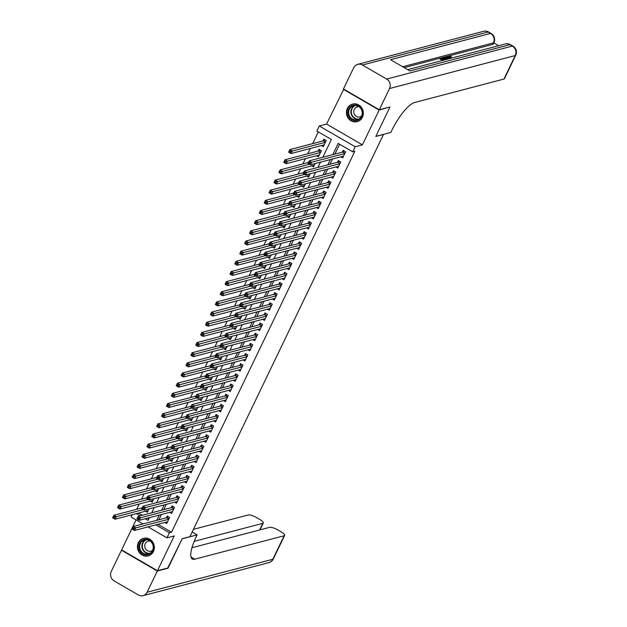 <?xml version="1.0" encoding="UTF-8"?>
<svg xmlns="http://www.w3.org/2000/svg" width="627" height="627" viewBox="0 0 627 627"><rect width="100%" height="100%" fill="white"/><g stroke="black" fill="none" stroke-linecap="round" stroke-linejoin="round"><path stroke-width="0.94" d="M347.327 108.495A9.099 8.417 -104.7 0 0 348.353 118.37A9.099 8.417 -104.7 0 0 357.194 121.677A9.099 8.417 -104.7 0 0 362.437 117.265A9.099 8.417 -104.7 0 0 361.411 107.382A9.099 8.417 -104.7 0 0 352.57 104.082A9.099 8.417 -104.7 0 0 347.327 108.495M138.34 542.731A9.099 8.417 -104.7 0 0 139.366 552.606A9.099 8.417 -104.7 0 0 148.207 555.914A9.099 8.417 -104.7 0 0 153.45 551.501A9.099 8.417 -104.7 0 0 152.424 541.626A9.099 8.417 -104.7 0 0 143.591 538.319A9.099 8.417 -104.7 0 0 138.34 542.731M322.827 157.275L331.393 139.484L316.854 131.051L319.3 125.972L355.148 146.773L352.703 151.852L338.172 143.418L332.757 154.673M343.776 89.152L326.573 124.06L319.3 125.972M136.059 519.924L121.622 549.918L157.463 570.719L174.204 535.928L166.939 537.841L148.066 526.884M143.011 523.953L131.098 517.04L132.211 514.72M318.32 131.897L312.677 143.614M310.334 148.489L307.794 153.772M305.443 158.647L302.904 163.929M300.56 168.804L298.013 174.087M295.67 178.961L293.13 184.244M290.779 189.119L288.24 194.401M285.888 199.276L283.349 204.559M281.006 209.434L278.459 214.716M276.115 219.591L273.576 224.874M271.225 229.748L268.685 235.031M266.334 239.906L263.795 245.188M261.451 250.063L258.904 255.346M256.561 260.221L254.021 265.503M251.67 270.378L249.131 275.661M246.787 280.535L244.24 285.818M241.897 290.693L239.349 295.975M237.006 300.85L234.467 306.133M232.115 311.008L229.576 316.29M227.233 321.165L224.685 326.448M222.342 331.322L219.803 336.605M217.451 341.48L214.912 346.762M212.561 351.637L210.021 356.92M207.678 361.795L205.131 367.077M202.787 371.952L200.248 377.235M197.897 382.109L195.358 387.392M193.006 392.267L190.467 397.549M188.124 402.424L185.576 407.707M183.233 412.582L180.694 417.864M178.342 422.739L175.803 428.022M173.46 432.896L170.912 438.179M168.569 443.054L166.022 448.336M163.678 453.211L161.139 458.494M158.788 463.377L156.248 468.659M153.905 473.534L151.358 478.816M149.014 483.691L146.467 488.974M144.124 493.849L141.584 499.131M139.233 504.006L136.694 509.289M389.532 107.084L379.163 110.07L343.314 89.277M389.853 107.264L375.792 136.467L383.497 134.452L189.91 536.688L182.206 538.711L168.154 567.913L157.463 570.719M340.837 156.805L342.687 157.879L345.618 151.781L343.196 150.378L342.342 152.157M335.954 166.962L337.796 168.036L340.727 161.938L338.306 160.536L337.451 162.315M331.064 177.12L332.906 178.193L335.837 172.096L333.415 170.693L332.561 172.472M326.173 187.277L328.015 188.351L330.954 182.253L328.532 180.85L327.67 182.629M321.283 197.442L323.132 198.508L326.064 192.411L323.642 191.008L322.787 192.787M316.4 207.6L318.242 208.666L321.173 202.568L318.751 201.165L317.897 202.944M311.509 217.757L313.351 218.823L316.282 212.725L313.861 211.323L313.006 213.102M306.619 227.915L308.46 228.98L311.4 222.883L308.978 221.48L308.123 223.259M301.736 238.072L303.578 239.138L306.509 233.04L304.087 231.637L303.233 233.416M296.845 248.229L298.687 249.295L301.618 243.198L299.197 241.795L298.342 243.574M291.955 258.387L293.797 259.453L296.728 253.363L294.306 251.952L293.452 253.731M287.064 268.544L288.914 269.61L291.845 263.52L289.423 262.11L288.569 263.889M282.181 278.702L284.023 279.767L286.954 273.678L284.533 272.267L283.678 274.046M277.291 288.859L279.133 289.925L282.064 283.835L279.642 282.424L278.788 284.203M272.4 299.016L274.242 300.082L277.181 293.992L274.759 292.582L273.897 294.361M267.51 309.174L269.359 310.24L272.29 304.15L269.869 302.739L269.014 304.518M262.627 319.331L264.469 320.397L267.4 314.307L264.978 312.897L264.124 314.676M257.736 329.488L259.578 330.554L262.509 324.465L260.087 323.054L259.233 324.833M252.846 339.646L254.687 340.712L257.626 334.622L255.205 333.211L254.343 334.99M247.955 349.803L249.805 350.869L252.736 344.779L250.314 343.369L249.46 345.148M243.072 359.961L244.914 361.027L247.845 354.937L245.423 353.526L244.569 355.305M238.182 370.118L240.023 371.184L242.955 365.094L240.533 363.691L239.679 365.463M233.291 380.275L235.133 381.341L238.072 375.252L235.65 373.849L234.788 375.62M228.408 390.433L230.25 391.499L233.181 385.409L230.76 384.006L229.905 385.777M223.518 400.59L225.359 401.664L228.291 395.566L225.869 394.164L225.015 395.935M218.627 410.748L220.469 411.821L223.4 405.724L220.978 404.321L220.124 406.092M213.736 420.905L215.578 421.979L218.517 415.881L216.096 414.478L215.241 416.25M208.854 431.062L210.696 432.136L213.627 426.039L211.205 424.636L210.351 426.407M203.963 441.22L205.805 442.294L208.736 436.196L206.314 434.793L205.46 436.572M199.072 451.377L200.914 452.451L203.853 446.353L201.424 444.951L200.569 446.73M194.182 461.535L196.032 462.608L198.963 456.511L196.541 455.108L195.687 456.887M189.299 471.692L191.141 472.766L194.072 466.668L191.65 465.265L190.796 467.044M184.409 481.849L186.25 482.923L189.182 476.826L186.76 475.423L185.905 477.202M179.518 492.007L181.36 493.081L184.299 486.983L181.877 485.58L181.015 487.359M174.627 502.164L176.477 503.238L179.408 497.14L176.986 495.738L176.132 497.517M169.745 512.322L171.586 513.395L174.518 507.298L172.096 505.895L171.242 507.674M316.58 155.723L318.422 156.789L321.353 150.699L318.931 149.297L318.077 151.068M138.536 513.058L142.329 515.261M147.384 518.192L148.748 518.984M145.48 511.24L147.321 512.306L148.96 508.905M150.37 501.083L152.212 502.149L153.85 498.747M155.253 490.925L157.095 491.991L158.741 488.59M160.144 480.768L161.985 481.834L163.623 478.432M165.034 470.611L166.876 471.676L168.514 468.275M169.925 460.453L171.767 461.519L173.405 458.118M174.808 450.296L176.649 451.362L178.295 447.96M179.698 440.138L181.54 441.204L183.178 437.803M184.589 429.981L186.431 431.047L188.069 427.645M189.472 419.824L191.321 420.889L192.959 417.488M194.362 409.666L196.204 410.732L197.85 407.331M199.253 399.509L201.095 400.575L202.733 397.173M204.143 389.351L205.985 390.417L207.623 387.016M209.026 379.194L210.876 380.26L212.514 376.851M213.917 369.037L215.759 370.102L217.397 366.693M218.807 358.879L220.649 359.945L222.287 356.536M223.698 348.722L225.54 349.788L227.178 346.378M228.581 338.556L230.43 339.63L232.068 336.221M233.471 328.399L235.313 329.473L236.951 326.064M238.362 318.242L240.204 319.315L241.842 315.906M243.252 308.084L245.094 309.158L246.732 305.749M248.135 297.927L249.977 299.001L251.623 295.591M253.026 287.769L254.868 288.843L256.506 285.434M257.916 277.612L259.758 278.686L261.396 275.277M262.807 267.455L264.649 268.528L266.287 265.119M267.69 257.297L269.532 258.371L271.178 254.962M272.58 247.14L274.422 248.214L276.06 244.804M277.471 236.982L279.313 238.056L280.951 234.647M282.354 226.825L284.203 227.899L285.841 224.49M287.244 216.668L289.086 217.741L290.732 214.332M292.135 206.51L293.977 207.584L295.615 204.175M297.026 196.353L298.867 197.427L300.505 194.017M301.908 186.195L303.758 187.269L305.396 183.86M306.799 176.038L308.641 177.112L310.279 173.703M311.69 165.881L313.531 166.947L315.169 163.545M321.463 145.566L323.313 146.632L326.244 140.542L323.822 139.139L322.968 140.91M157.918 524.305L171.524 532.198L354.843 151.287L352.703 151.852M339.63 144.265L334.896 154.109M332.545 158.984L330.006 164.266M327.655 169.141L325.115 174.424M322.772 179.298L320.225 184.581M317.881 189.456L315.342 194.738M312.991 199.613L310.451 204.896M308.1 209.771L305.561 215.053M303.217 219.928L300.67 225.211M298.327 230.085L295.787 235.368M293.436 240.243L290.897 245.525M288.553 250.4L286.006 255.683M283.663 260.558L281.115 265.84M278.772 270.715L276.233 275.998M273.881 280.872L271.342 286.155M268.999 291.03L266.451 296.312M264.108 301.187L261.569 306.47M259.217 311.353L256.678 316.635M254.327 321.51L251.788 326.792M249.444 331.667L246.897 336.95M244.554 341.825L242.014 347.107M239.663 351.982L237.124 357.265M234.772 362.14L232.233 367.422M229.89 372.297L227.342 377.579M224.999 382.454L222.46 387.737M220.108 392.612L217.569 397.894M215.226 402.769L212.678 408.052M210.335 412.927L207.788 418.209M205.444 423.084L202.905 428.366M200.554 433.241L198.014 438.524M195.671 443.399L193.124 448.681M190.78 453.556L188.233 458.839M185.89 463.714L183.35 468.996M180.999 473.871L178.46 479.153M176.116 484.028L173.569 489.311M171.226 494.186L168.687 499.468M166.335 504.343L163.796 509.626M161.445 514.501L158.905 519.783M164.854 522.479L166.696 523.553L169.627 517.455L167.205 516.052L166.351 517.831M326.573 124.06L362.414 144.861L379.163 110.07M362.414 144.861L355.148 146.773M171.524 532.198L169.384 532.762L166.939 537.841M145.245 518.756L148.066 520.394L149.383 517.667M151.726 512.792L154.266 507.509M156.617 502.635L159.156 497.352M161.507 492.477L164.047 487.195M166.39 482.32L168.937 477.037M171.281 472.162L173.82 466.88M176.171 462.005L178.711 456.722M181.062 451.848L183.601 446.565M185.945 441.69L188.492 436.408M190.835 431.533L193.375 426.25M195.726 421.375L198.265 416.093M200.609 411.218L203.156 405.935M205.499 401.061L208.046 395.778M210.39 390.903L212.929 385.621M215.28 380.746L217.82 375.463M220.163 370.588L222.71 365.306M225.054 360.431L227.601 355.148M229.944 350.274L232.484 344.991M234.835 340.116L237.374 334.834M239.718 329.959L242.265 324.676M244.608 319.801L247.148 314.519M249.499 309.644L252.038 304.361M254.39 299.487L256.929 294.204M259.272 289.321L261.82 284.039M264.163 279.164L266.702 273.881M269.054 269.007L271.593 263.724M273.944 258.849L276.483 253.567M278.827 248.692L281.374 243.409M283.717 238.534L286.257 233.252M288.608 228.377L291.147 223.094M293.491 218.22L296.038 212.937M298.381 208.062L300.929 202.78M303.272 197.905L305.811 192.622M308.163 187.747L310.702 182.465M313.045 177.59L315.593 172.307M317.936 167.433L320.483 162.15M136.404 513.623L140.189 515.817M155.778 524.862L169.384 532.762M330.405 159.548L327.866 164.83M325.523 169.705L322.976 174.988M320.632 179.863L318.093 185.145M315.742 190.02L313.202 195.303M310.851 200.178L308.312 205.46M305.968 210.335L303.421 215.617M301.078 220.492L298.538 225.775M296.187 230.65L293.648 235.932M291.296 240.807L288.757 246.09M286.414 250.965L283.866 256.247M281.523 261.122L278.984 266.404M276.632 271.279L274.093 276.562M271.75 281.437L269.202 286.719M266.859 291.594L264.312 296.877M261.968 301.752L259.429 307.034M257.078 311.909L254.538 317.191M252.195 322.066L249.648 327.349M247.304 332.224L244.757 337.506M242.414 342.381L239.875 347.664M237.523 352.539L234.984 357.821M232.641 362.696L230.093 367.978M227.75 372.853L225.211 378.136M222.859 383.011L220.32 388.293M217.969 393.168L215.429 398.451M213.086 403.326L210.539 408.608M208.195 413.483L205.656 418.765M203.305 423.64L200.765 428.923M198.414 433.798L195.875 439.08M193.531 443.955L190.984 449.238M188.641 454.113L186.101 459.395M183.75 464.278L181.211 469.56M178.867 474.435L176.32 479.718M173.977 484.593L171.43 489.875M169.086 494.75L166.547 500.032M164.196 504.907L161.656 510.19M159.313 515.065L156.766 520.347M134.029 528.404L133.057 527.848L132.571 528.859L133.535 529.423L134.029 528.404L135.675 527.918L134.452 530.458L132.031 529.055L133.253 526.515L135.675 527.918L168.773 519.234M167.55 521.774L134.452 530.458L133.535 529.423M133.057 527.848L133.253 526.515L166.696 517.737L168.13 516.585M132.571 528.859L132.031 529.055M114.161 518.176L114.647 517.165L113.683 516.601L113.189 517.62L115.078 519.219L112.656 517.816L113.879 515.276L116.301 516.679L115.078 519.219L148.176 510.535M142.243 507.831L113.879 515.276L113.683 516.601M143.285 509.594L114.647 517.165M112.656 517.816L113.189 517.62M153.552 546.885A7.869 7.289 75.3 0 1 146.655 554.864A7.869 7.289 75.3 0 1 138.928 547.167A7.869 7.289 75.3 0 1 145.825 539.189A7.869 7.289 75.3 0 1 153.552 546.885M139.68 547.105A7.289 6.748 -104.7 0 0 148.301 554.017A7.289 6.748 -104.7 0 0 153.223 546.838A7.289 6.748 -104.7 0 0 144.602 539.918A7.289 6.748 -104.7 0 0 139.68 547.105M150.159 541.054A5.188 4.804 -104.7 0 0 144.751 546.242A5.188 4.804 -104.7 0 0 152.588 550.302M145.033 538.076A9.037 8.363 -104.7 0 0 143.944 538.279A9.037 8.363 -104.7 0 0 137.846 547.191A9.037 8.363 -104.7 0 0 148.536 555.773A9.037 8.363 -104.7 0 0 149.579 555.412M362.539 112.648A7.869 7.289 75.3 0 1 355.634 120.619A7.869 7.289 75.3 0 1 347.914 112.931A7.869 7.289 75.3 0 1 354.811 104.952A7.869 7.289 75.3 0 1 362.539 112.648M348.667 112.86A7.289 6.748 -104.7 0 0 357.288 119.781A7.289 6.748 -104.7 0 0 362.21 112.601A7.289 6.748 -104.7 0 0 353.589 105.681A7.289 6.748 -104.7 0 0 348.667 112.86M359.146 106.809A5.188 4.804 -104.7 0 0 353.738 112.006A5.188 4.804 -104.7 0 0 361.575 116.066M354.02 103.839A9.037 8.363 -104.7 0 0 352.93 104.043A9.037 8.363 -104.7 0 0 346.825 112.954A9.037 8.363 -104.7 0 0 357.515 121.528A9.037 8.363 -104.7 0 0 358.566 121.176M167.691 568.038L182.159 538.812L197.129 534.886L196.298 536.61A29.155 8.135 120.1 0 0 192.356 559.025A29.155 8.135 120.1 0 0 194.77 559.198L284.141 535.748A6.999 1.795 25.7 0 0 284.634 535.411A6.999 1.795 25.7 0 0 280.896 531.696L278.043 530.042A6.999 1.795 25.7 0 0 269.665 527.338L191.94 547.739M192.16 532.002L197.129 534.886M157.314 571.025L121.473 550.224L111.253 571.456A6.999 6.474 -104.7 0 0 114.138 580.923L138.355 594.976A6.999 6.474 -104.7 0 0 143.066 595.65A6.999 6.474 -104.7 0 0 147.102 592.256L157.314 571.025L168.012 568.219M121.473 550.224L121.936 550.106M194.182 541.352L262.784 523.349A6.999 1.795 25.7 0 0 263.277 523.012A6.999 1.795 25.7 0 0 259.539 519.305L256.678 517.643A6.999 1.795 25.7 0 0 248.3 514.947L193.445 529.345M191.07 557.231A29.155 8.135 120.1 0 0 191.282 557.176L194.77 559.198M448.274 57.472L448.752 55.999L451.432 56.72L450.86 57.731L449.982 57.355M445.962 57.786L446.487 56.657L450.327 58.405L450.507 58.013C448.744 56.979 448.156 56.305 448.752 55.999M442.513 60.458L440.083 59.048L440.475 58.24L442.286 57.762L442.96 58.154L442.348 59.016M498.684 45.716L493.794 42.879M515.747 55.207A6.999 6.999 0 0 0 512.949 46.116A6.999 1.952 -59.9 0 0 512.369 46.077A6.999 6.474 75.3 0 1 515.253 55.544A6.999 1.795 25.7 0 0 515.747 55.207L504.429 78.72A6.999 1.795 -154.3 0 1 503.936 79.057L515.253 55.544L389.524 88.54A6.999 6.474 -104.7 0 0 386.647 79.073L512.369 46.077L509.947 44.674L409.878 70.929L390.503 59.69L490.573 33.427A6.999 6.474 75.3 0 1 493.449 42.895A6.999 1.795 25.7 0 0 493.943 42.558L493.214 44.086A6.999 1.795 -154.3 0 1 492.72 44.423L493.449 42.895L402.636 66.728M404.219 67.645L492.72 44.423M444.073 59.369L442.74 58.593M389.524 88.54L379.304 109.764L389.994 106.958L375.847 136.365L390.809 132.438L391.64 130.714A29.155 8.135 -59.9 0 1 414.557 102.514L503.936 79.057M386.647 79.073L362.422 65.02A6.999 6.474 -104.7 0 0 357.719 64.346A6.999 6.474 -104.7 0 0 353.683 67.74L343.463 88.971L379.304 109.764M442.96 58.154L441.51 58.53L443.297 59.565L444.645 59.212L445.319 59.604L444.112 60.043M443.744 60.137L440.475 58.24M446.118 59.51L442.842 57.613L445.045 57.457L448.211 58.962M447.85 59.056L444.394 57.77L443.877 57.911L446.479 59.416M447.451 58.82L447.263 59.212M446.62 59.385L445.421 58.805M444.943 57.731L444.645 58.35M448.775 58.813L446.079 56.767M449.974 58.499L446.949 57.104L449.128 58.719M451.432 56.72L449.41 56.399L451.291 58.154M451.244 56.916L450.86 57.731M450.923 58.248L450.507 58.013M138.912 518.247L137.948 517.69L137.454 518.701L138.426 519.266L138.912 518.247L140.566 517.761L139.343 520.3L136.921 518.897L138.144 516.358L140.566 517.761L173.663 509.077M172.441 511.616L139.343 520.3L138.426 519.266M137.948 517.69L138.144 516.358L171.586 507.58L173.021 506.428M137.454 518.701L136.921 518.897M143.802 508.089L142.831 507.533L142.345 508.544L143.317 509.108L143.802 508.089L145.448 507.604L144.234 510.143L141.812 508.74L143.027 506.201L145.448 507.604L178.554 498.92M177.331 501.459L144.234 510.143L143.317 509.108M142.831 507.533L143.027 506.201L176.469 497.423L177.911 496.271M142.345 508.544L141.812 508.74M148.693 497.932L147.721 497.376L147.235 498.387L148.199 498.951L148.693 497.932L150.339 497.446L149.116 499.985L146.694 498.583L147.917 496.043L150.339 497.446L183.437 488.762M182.214 491.302L149.116 499.985L148.199 498.951M147.721 497.376L147.917 496.043L181.36 487.265L182.794 486.113M147.235 498.387L146.694 498.583M153.584 487.775L152.612 487.21L152.126 488.229L153.09 488.794L153.584 487.775L155.23 487.289L154.007 489.828L151.585 488.425L152.808 485.886L155.23 487.289L188.327 478.605M187.105 481.144L154.007 489.828L153.09 488.794M152.612 487.21L152.808 485.886L186.25 477.108L187.685 475.956M152.126 488.229L151.585 488.425M119.052 508.019L119.538 507.008L118.574 506.444L118.08 507.462L119.969 509.061L117.547 507.658L118.769 505.119L121.191 506.522L119.969 509.061L153.066 500.377M147.133 497.673L118.769 505.119L118.574 506.444M148.176 499.437L119.538 507.008M117.547 507.658L118.08 507.462M123.942 497.862L124.428 496.85L123.456 496.286L122.97 497.305L124.851 498.904L122.43 497.501L123.652 494.962L126.074 496.365L124.851 498.904L157.957 490.22M152.024 487.516L123.652 494.962L123.456 496.286M153.059 489.279L124.428 496.85M122.43 497.501L122.97 497.305M128.825 487.704L129.319 486.693L128.347 486.129L127.861 487.148L129.742 488.746L127.32 487.336L128.543 484.796L130.965 486.207L129.742 488.746L162.84 480.063M156.915 477.359L128.543 484.796L128.347 486.129M157.949 479.122L129.319 486.693M127.32 487.336L127.861 487.148M133.716 477.547L134.202 476.536L133.237 475.971L132.744 476.99L134.633 478.589L132.211 477.178L133.433 474.639L135.855 476.05L134.633 478.589L167.73 469.897M161.797 467.201L133.433 474.639L133.237 475.971M162.84 468.965L134.202 476.536M132.211 477.178L132.744 476.99M158.466 477.617L157.502 477.053L157.009 478.072L157.98 478.636L158.466 477.617L160.12 477.131L158.897 479.671L156.476 478.268L157.698 475.728L160.12 477.131L193.218 468.447M191.995 470.987L158.897 479.671L157.98 478.636M157.502 477.053L157.698 475.728L191.141 466.95L192.575 465.798M157.009 478.072L156.476 478.268M138.606 467.389L139.092 466.378L138.128 465.814L137.634 466.833L139.523 468.432L137.101 467.021L138.324 464.482L140.746 465.892L139.523 468.432L172.621 459.74M166.688 457.044L138.324 464.482L138.128 465.814M167.73 458.807L139.092 466.378M137.101 467.021L137.634 466.833M163.357 467.46L162.385 466.896L161.899 467.914L162.871 468.479L163.357 467.46L165.003 466.974L163.78 469.513L161.358 468.11L162.581 465.571L165.003 466.974L198.108 458.29M196.886 460.829L163.78 469.513L162.871 468.479M162.385 466.896L162.581 465.571L196.024 456.793L197.466 455.641M161.899 467.914L161.358 468.11M143.497 457.232L143.983 456.221L143.011 455.657L142.525 456.675L144.406 458.274L141.984 456.864L143.207 454.324L145.629 455.735L144.406 458.274L177.512 449.583M171.579 446.886L143.207 454.324L143.011 455.657M172.613 448.65L143.983 456.221M141.984 456.864L142.525 456.675M168.248 457.302L167.276 456.738L166.79 457.757L167.754 458.321L168.248 457.302L169.893 456.817L168.671 459.356L166.249 457.953L167.472 455.414L169.893 456.817L202.991 448.133M201.769 450.672L168.671 459.356L167.754 458.321M167.276 456.738L167.472 455.414L200.914 446.636L202.349 445.483M166.79 457.757L166.249 457.953M148.38 447.075L148.873 446.063L147.901 445.499L147.416 446.518L149.297 448.117L146.875 446.706L148.097 444.167L150.519 445.578L149.297 448.117L182.394 439.425M176.469 436.729L148.097 444.167L147.901 445.499M177.504 438.492L148.873 446.063M146.875 446.706L147.416 446.518M173.13 447.145L172.166 446.581L171.673 447.6L172.644 448.164L173.13 447.145L174.784 446.659L173.561 449.198L171.14 447.796L172.362 445.256L174.784 446.659L207.882 437.975M206.659 440.515L173.561 449.198L172.644 448.164M172.166 446.581L172.362 445.256L205.805 436.478L207.239 435.326M171.673 447.6L171.14 447.796M153.27 436.917L153.756 435.906L152.792 435.342L152.298 436.361L154.187 437.959L151.765 436.549L152.988 434.009L155.41 435.42L154.187 437.959L187.285 429.268M181.352 426.564L152.988 434.009L152.792 435.342M182.394 428.335L153.756 435.906M151.765 436.549L152.298 436.361M178.021 436.988L177.057 436.423L176.563 437.442L177.535 438.007L178.021 436.988L179.675 436.502L178.452 439.041L176.03 437.638L177.253 435.099L179.675 436.502L212.772 427.818M211.55 430.357L178.452 439.041L177.535 438.007M177.057 436.423L177.253 435.099L210.688 426.321L212.13 425.169M176.563 437.442L176.03 437.638M158.161 426.76L158.647 425.749L157.675 425.184L157.189 426.203L159.078 427.802L156.656 426.391L157.871 423.852L160.3 425.263L159.078 427.802L192.175 419.11M186.243 416.406L157.871 423.852L157.675 425.184M187.285 418.178L158.647 425.749M156.656 426.391L157.189 426.203M182.912 426.83L181.94 426.266L181.454 427.285L182.426 427.849L182.912 426.83L184.557 426.344L183.335 428.884L180.913 427.481L182.136 424.941L184.557 426.344L217.663 417.66M216.44 420.2L183.335 428.884L182.426 427.849M181.94 426.266L182.136 424.941L215.578 416.163L217.02 415.011M181.454 427.285L180.913 427.481M163.044 416.602L163.537 415.591L162.565 415.027L162.079 416.046L163.96 417.645L161.539 416.234L162.761 413.695L165.183 415.105L163.96 417.645L197.066 408.953M191.133 406.249L162.761 413.695L162.565 415.027M192.168 408.02L163.537 415.591M161.539 416.234L162.079 416.046M187.802 416.673L186.83 416.109L186.344 417.127L187.308 417.692L187.802 416.673L189.448 416.187L188.225 418.726L185.804 417.323L187.026 414.784L189.448 416.187L222.546 407.503M221.323 410.042L188.225 418.726L187.308 417.692M186.83 416.109L187.026 414.784L220.469 406.006L221.903 404.854M186.344 417.127L185.804 417.323M167.934 406.445L168.428 405.434L167.456 404.87L166.97 405.881L168.851 407.487L166.429 406.077L167.652 403.537L170.074 404.948L168.851 407.487L201.949 398.796M196.024 396.092L167.652 403.537L167.456 404.87M197.058 397.863L168.428 405.434M166.429 406.077L166.97 405.881M192.685 406.515L191.721 405.951L191.227 406.97L192.199 407.534L192.685 406.515L194.339 406.03L193.116 408.569L190.694 407.166L191.917 404.627L194.339 406.03L227.436 397.346M226.214 399.885L193.116 408.569L192.199 407.534M191.721 405.951L191.917 404.627L225.359 395.849L226.794 394.697M191.227 406.97L190.694 407.166M172.825 396.288L173.311 395.276L172.347 394.712L171.853 395.723L173.742 397.33L171.32 395.919L172.543 393.38L174.964 394.791L173.742 397.33L206.839 388.638M200.906 385.934L172.543 393.38L172.347 394.712M201.949 387.705L173.311 395.276M171.32 395.919L171.853 395.723M197.576 396.358L196.612 395.794L196.118 396.813L197.09 397.377L197.576 396.358L199.229 395.872L198.007 398.411L195.585 397.009L196.807 394.469L199.229 395.872L232.327 387.188M231.104 389.728L198.007 398.411L197.09 397.377M196.612 395.794L196.807 394.469L230.242 385.691L231.684 384.539M196.118 396.813L195.585 397.009M177.715 386.13L178.201 385.119L177.229 384.555L176.743 385.566L178.632 387.172L176.211 385.762L177.425 383.222L179.847 384.633L178.632 387.172L211.73 378.481M205.797 375.777L177.425 383.222L177.229 384.555M206.839 377.548L178.201 385.119M176.211 385.762L176.743 385.566M202.466 386.201L201.494 385.636L201.008 386.655L201.972 387.22L202.466 386.201L204.112 385.715L202.889 388.254L200.468 386.851L201.69 384.312L204.112 385.715L237.218 377.031M235.995 379.57L202.889 388.254L201.972 387.22M201.494 385.636L201.69 384.312L235.133 375.534L236.575 374.382M201.008 386.655L200.468 386.851M182.598 375.973L183.092 374.962L182.12 374.397L181.634 375.408L183.515 377.007L181.093 375.604L182.316 373.065L184.738 374.468L183.515 377.007L216.613 368.323M210.688 365.619L182.316 373.065L182.12 374.397M211.722 367.391L183.092 374.962M181.093 375.604L181.634 375.408M207.357 376.043L206.385 375.479L205.899 376.498L206.863 377.062L207.357 376.043L209.003 375.557L207.78 378.097L205.358 376.694L206.581 374.154L209.003 375.557L242.1 366.873M240.878 369.413L207.78 378.097L206.863 377.062M206.385 375.479L206.581 374.154L240.023 365.376L241.458 364.224M205.899 376.498L205.358 376.694M187.489 365.815L187.982 364.796L187.011 364.24L186.525 365.251L188.406 366.85L185.984 365.447L187.207 362.908L189.628 364.311L188.406 366.85L221.503 358.166M215.57 355.462L187.207 362.908L187.011 364.24M216.613 357.233L187.982 364.796M185.984 365.447L186.525 365.251M212.239 365.886L211.275 365.322L210.782 366.34L211.754 366.897L212.239 365.886L213.893 365.4L212.671 367.939L210.249 366.536L211.471 363.997L213.893 365.4L246.991 356.716M245.768 359.255L212.671 367.939L211.754 366.897M211.275 365.322L211.471 363.997L244.914 355.219L246.348 354.067M210.782 366.34L210.249 366.536M192.379 355.658L192.865 354.639L191.901 354.083L191.407 355.094L193.296 356.692L190.874 355.29L192.097 352.75L194.519 354.153L193.296 356.692L226.394 348.009M220.461 345.305L192.097 352.75L191.901 354.083M221.503 347.076L192.865 354.639M190.874 355.29L191.407 355.094M217.13 355.728L216.158 355.164L215.672 356.183L216.644 356.739L217.13 355.728L218.776 355.243L217.561 357.782L215.139 356.379L216.354 353.84L218.776 355.243L251.882 346.559M250.659 349.098L217.561 357.782L216.644 356.739M216.158 355.164L216.354 353.84L249.797 345.062L251.239 343.909M215.672 356.183L215.139 356.379M197.27 345.501L197.756 344.482L196.784 343.925L196.298 344.936L198.179 346.535L195.757 345.132L196.98 342.593L199.402 343.996L198.179 346.535L231.285 337.851M225.352 335.147L196.98 342.593L196.784 343.925M226.394 336.918L197.756 344.482M195.757 345.132L196.298 344.936M222.021 345.571L221.049 345.007L220.563 346.026L221.527 346.582L222.021 345.571L223.667 345.085L222.444 347.624L220.022 346.222L221.245 343.674L223.667 345.085L256.764 336.401M255.55 338.941L222.444 347.624L221.527 346.582M221.049 345.007L221.245 343.674L254.687 334.904L256.122 333.752M220.563 346.026L220.022 346.222M202.153 335.343L202.646 334.324L201.675 333.768L201.189 334.779L203.07 336.378L200.648 334.975L201.87 332.435L204.292 333.838L203.07 336.378L236.167 327.694M230.242 324.99L201.87 332.435L201.675 333.768M231.277 326.761L202.646 334.324M200.648 334.975L201.189 334.779M226.911 335.414L225.939 334.849L225.454 335.868L226.418 336.425L226.911 335.414L228.557 334.928L227.335 337.467L224.913 336.056L226.135 333.517L228.557 334.928L261.655 326.244M260.432 328.783L227.335 337.467L226.418 336.425M225.939 334.849L226.135 333.517L259.578 324.747L261.012 323.595M225.454 335.868L224.913 336.056M207.043 325.186L207.529 324.167L206.565 323.61L206.071 324.621L207.96 326.22L205.538 324.817L206.761 322.278L209.183 323.681L207.96 326.22L241.058 317.536M235.125 314.832L206.761 322.278L206.565 323.61M236.167 316.604L207.529 324.167M205.538 324.817L206.071 324.621M231.794 325.256L230.83 324.692L230.336 325.711L231.308 326.267L231.794 325.256L233.448 324.77L232.225 327.31L229.803 325.899L231.026 323.36L233.448 324.77L266.546 316.079M265.323 318.618L232.225 327.31L231.308 326.267M230.83 324.692L231.026 323.36L264.469 314.589L265.903 313.437M230.336 325.711L229.803 325.899M211.934 315.028L212.42 314.009L211.456 313.453L210.962 314.464L212.851 316.063L210.429 314.66L211.652 312.121L214.073 313.524L212.851 316.063L245.949 307.379M240.016 304.675L211.652 312.121L211.456 313.453M241.058 306.446L212.42 314.009M210.429 314.66L210.962 314.464M236.685 315.099L235.713 314.535L235.227 315.553L236.199 316.11L236.685 315.099L238.331 314.613L237.108 317.152L234.686 315.742L235.909 313.202L238.331 314.613L271.436 305.921M270.213 308.46L237.108 317.152L236.199 316.11M235.713 314.535L235.909 313.202L269.351 304.432L270.793 303.28M235.227 315.553L234.686 315.742M216.824 304.871L217.31 303.852L216.339 303.296L215.853 304.307L217.734 305.905L215.312 304.503L216.534 301.963L218.956 303.366L217.734 305.905L250.839 297.222M244.906 294.518L216.534 301.963L216.339 303.296M245.941 296.289L217.31 303.852M215.312 304.503L215.853 304.307M241.575 304.941L240.603 304.377L240.117 305.396L241.082 305.952L241.575 304.941L243.221 304.456L241.998 306.995L239.577 305.584L240.799 303.045L243.221 304.456L276.319 295.764M275.096 298.303L241.998 306.995L241.082 305.952M240.603 304.377L240.799 303.045L274.242 294.275L275.676 293.123M240.117 305.396L239.577 305.584M221.707 294.714L222.201 293.695L221.229 293.138L220.743 294.149L222.624 295.748L220.202 294.345L221.425 291.806L223.847 293.209L222.624 295.748L255.722 287.064M249.797 284.36L221.425 291.806L221.229 293.138M250.831 286.131L222.201 293.695M220.202 294.345L220.743 294.149M246.458 294.784L245.494 294.22L245.008 295.239L245.972 295.795L246.458 294.784L248.112 294.298L246.889 296.837L244.467 295.427L245.69 292.887L248.112 294.298L281.209 285.606M279.987 288.146L246.889 296.837L245.972 295.795M245.494 294.22L245.69 292.887L279.133 284.117L280.567 282.965M245.008 295.239L244.467 295.427M226.598 284.556L227.084 283.537L226.12 282.981L225.626 283.992L227.515 285.591L225.093 284.188L226.316 281.648L228.737 283.051L227.515 285.591L260.613 276.907M254.68 274.203L226.316 281.648L226.12 282.981M255.722 275.974L227.084 283.537M225.093 284.188L225.626 283.992M251.349 284.627L250.385 284.062L249.891 285.081L250.863 285.638L251.349 284.627L253.002 284.141L251.78 286.68L249.358 285.269L250.581 282.73L253.002 284.141L286.1 275.449M284.877 277.988L251.78 286.68L250.863 285.638M250.385 284.062L250.581 282.73L284.015 273.96L285.457 272.808M249.891 285.081L249.358 285.269M231.488 274.399L231.974 273.38L231.01 272.823L230.517 273.834L232.405 275.433L229.984 274.03L231.206 271.491L233.628 272.894L232.405 275.433L265.503 266.749M259.57 264.045L231.206 271.491L231.01 272.823M260.613 265.817L231.974 273.38M229.984 274.03L230.517 273.834M256.239 274.469L255.267 273.905L254.781 274.924L255.753 275.48L256.239 274.469L257.885 273.983L256.662 276.523L254.241 275.112L255.463 272.573L257.885 273.983L290.991 265.292M289.768 267.831L256.662 276.523L255.753 275.48M255.267 273.905L255.463 272.573L288.906 263.802L290.348 262.65M254.781 274.924L254.241 275.112M236.371 264.241L236.865 263.222L235.893 262.658L235.407 263.677L237.288 265.276L234.866 263.873L236.089 261.334L238.511 262.737L237.288 265.276L270.394 256.592M264.461 253.888L236.089 261.334L235.893 262.658M265.495 255.659L236.865 263.222M234.866 263.873L235.407 263.677M261.13 264.312L260.158 263.748L259.672 264.759L260.636 265.323L261.13 264.312L262.776 263.826L261.553 266.365L259.131 264.955L260.354 262.415L262.776 263.826L295.873 255.134M294.651 257.673L261.553 266.365L260.636 265.323M260.158 263.748L260.354 262.415L293.797 253.645L295.231 252.493M259.672 264.759L259.131 264.955M241.262 254.084L241.756 253.065L240.784 252.501L240.298 253.52L242.179 255.118L239.757 253.716L240.98 251.176L243.401 252.579L242.179 255.118L275.277 246.435M269.351 243.731L240.98 251.176L240.784 252.501M270.386 245.502L241.756 253.065M239.757 253.716L240.298 253.52M266.013 254.154L265.049 253.59L264.555 254.601L265.527 255.165L266.013 254.154L267.666 253.669L266.444 256.208L264.022 254.797L265.245 252.258L267.666 253.669L300.764 244.977M299.541 247.516L266.444 256.208L265.527 255.165M265.049 253.59L265.245 252.258L298.687 243.488L300.121 242.335M264.555 254.601L264.022 254.797M246.152 243.927L246.638 242.908L245.674 242.343L245.181 243.362L247.069 244.961L244.648 243.558L245.87 241.019L248.292 242.422L247.069 244.961L280.167 236.277M274.234 233.573L245.87 241.019L245.674 242.343M275.277 235.344L246.638 242.908M244.648 243.558L245.181 243.362M270.903 243.997L269.939 243.433L269.445 244.444L270.417 245.008L270.903 243.997L272.557 243.511L271.334 246.05L268.912 244.64L270.135 242.1L272.557 243.511L305.655 234.819M304.432 237.359L271.334 246.05L270.417 245.008M269.939 243.433L270.135 242.1L303.57 233.33L305.012 232.178M269.445 244.444L268.912 244.64M251.043 233.769L251.529 232.75L250.557 232.186L250.071 233.205L251.96 234.804L249.538 233.401L250.753 230.861L253.175 232.264L251.96 234.804L285.058 226.12M279.125 223.416L250.753 230.861L250.557 232.186M280.167 225.187L251.529 232.75M249.538 233.401L250.071 233.205M275.794 233.84L274.822 233.275L274.336 234.286L275.308 234.851L275.794 233.84L277.44 233.346L276.217 235.893L273.795 234.482L275.018 231.943L277.44 233.346L310.545 224.662M309.323 227.201L276.217 235.893L275.308 234.851M274.822 233.275L275.018 231.943L308.46 223.165L309.903 222.021M274.336 234.286L273.795 234.482M255.926 223.612L256.419 222.593L255.448 222.029L254.962 223.047L256.843 224.646L254.421 223.243L255.644 220.704L258.065 222.107L256.843 224.646L289.948 215.962M284.015 213.258L255.644 220.704L255.448 222.029M285.05 215.03L256.419 222.593M254.421 223.243L254.962 223.047M280.684 223.674L279.713 223.118L279.227 224.129L280.191 224.693L280.684 223.674L282.33 223.188L281.108 225.728L278.686 224.325L279.908 221.786L282.33 223.188L315.428 214.505M314.205 217.044L281.108 225.728L280.191 224.693M279.713 223.118L279.908 221.786L313.351 213.008L314.785 211.855M279.227 224.129L278.686 224.325M260.816 213.454L261.31 212.435L260.338 211.871L259.852 212.89L261.733 214.489L259.312 213.086L260.534 210.547L262.956 211.95L261.733 214.489L294.831 205.805M288.906 203.101L260.534 210.547L260.338 211.871M289.94 204.864L261.31 212.435M259.312 213.086L259.852 212.89M285.567 213.517L284.603 212.961L284.109 213.972L285.081 214.536L285.567 213.517L287.221 213.031L285.998 215.57L283.576 214.168L284.799 211.628L287.221 213.031L320.319 204.347M319.096 206.886L285.998 215.57L285.081 214.536M284.603 212.961L284.799 211.628L318.242 202.85L319.676 201.698M284.109 213.972L283.576 214.168M265.707 203.297L266.193 202.278L265.229 201.714L264.735 202.733L266.624 204.331L264.202 202.929L265.425 200.389L267.847 201.792L266.624 204.331L299.722 195.648M293.789 192.944L265.425 200.389L265.229 201.714M294.831 194.707L266.193 202.278M264.202 202.929L264.735 202.733M290.458 203.36L289.494 202.803L289 203.814L289.972 204.378L290.458 203.36L292.111 202.874L290.889 205.413L288.467 204.01L289.69 201.471L292.111 202.874L325.209 194.19M323.987 196.729L290.889 205.413L289.972 204.378M289.494 202.803L289.69 201.471L323.124 192.693L324.567 191.541M289 203.814L288.467 204.01M270.598 193.14L271.083 192.121L270.112 191.556L269.626 192.575L271.507 194.174L269.085 192.771L270.308 190.232L272.729 191.635L271.507 194.174L304.612 185.49M298.679 182.786L270.308 190.232L270.112 191.556M299.722 184.55L271.083 192.121M269.085 192.771L269.626 192.575M295.348 193.202L294.377 192.646L293.891 193.657L294.855 194.221L295.348 193.202L296.994 192.716L295.772 195.256L293.35 193.853L294.572 191.313L296.994 192.716L330.092 184.032M328.877 186.572L295.772 195.256L294.855 194.221M294.377 192.646L294.572 191.313L328.015 182.535L329.449 181.383M293.891 193.657L293.35 193.853M275.48 182.982L275.974 181.963L275.002 181.399L274.516 182.418L276.397 184.017L273.975 182.614L275.198 180.074L277.62 181.477L276.397 184.017L309.495 175.333M303.57 172.629L275.198 180.074L275.002 181.399M304.604 174.392L275.974 181.963M273.975 182.614L274.516 182.418M300.239 183.045L299.267 182.488L298.781 183.499L299.745 184.064L300.239 183.045L301.885 182.559L300.662 185.098L298.24 183.695L299.463 181.156L301.885 182.559L334.983 173.875M333.76 176.414L300.662 185.098L299.745 184.064M299.267 182.488L299.463 181.156L332.906 172.378L334.34 171.226M298.781 183.499L298.24 183.695M280.371 172.825L280.857 171.806L279.893 171.242L279.407 172.26L281.288 173.859L278.866 172.456L280.089 169.917L282.511 171.32L281.288 173.859L314.386 165.175M308.453 162.471L280.089 169.917L279.893 171.242M309.495 164.235L280.857 171.806M278.866 172.456L279.407 172.26M305.122 172.887L304.158 172.331L303.664 173.342L304.636 173.906L305.122 172.887L306.775 172.401L305.553 174.941L303.131 173.538L304.354 170.999L306.775 172.401L339.873 163.718M338.651 166.257L305.553 174.941L304.636 173.906M304.158 172.331L304.354 170.999L337.796 162.221L339.231 161.068M303.664 173.342L303.131 173.538M285.261 162.667L285.747 161.648L284.783 161.084L284.29 162.103L286.178 163.702L283.757 162.299L284.979 159.76L287.401 161.163L286.178 163.702L319.276 155.018M319.856 149.829L318.414 150.982L284.979 159.76L284.783 161.084M320.499 152.479L285.747 161.648M283.757 162.299L284.29 162.103M310.012 162.73L309.04 162.174L308.555 163.185L309.526 163.749L310.012 162.73L311.658 162.244L310.443 164.783L308.022 163.381L309.236 160.841L311.658 162.244L344.764 153.56M343.541 156.099L310.443 164.783L309.526 163.749M309.04 162.174L309.236 160.841L342.679 152.063L344.121 150.911M308.555 163.185L308.022 163.381M290.152 152.51L290.638 151.491L289.666 150.927L289.18 151.946L291.061 153.544L288.639 152.142L289.862 149.602L292.284 151.005L291.061 153.544L324.167 144.861M324.747 139.672L323.305 140.824L289.862 149.602L289.666 150.927M325.389 142.321L290.638 151.491M288.639 152.142L289.18 151.946M168.882 519.007L166.696 517.737M168.969 518.827L166.892 517.628M149.391 553.625A7.289 6.748 75.3 0 1 141.914 546.517A7.289 6.748 75.3 0 1 145.746 539.729M146.459 539.722A7.054 6.521 -104.7 0 0 142.345 546.454A7.054 6.521 -104.7 0 0 150.018 553.288M358.378 119.389A7.289 6.748 75.3 0 1 350.893 112.28A7.289 6.748 75.3 0 1 354.725 105.493M355.438 105.485A7.054 6.521 -104.7 0 0 351.332 112.217A7.054 6.521 -104.7 0 0 359.005 119.044M147.102 592.256L272.831 559.26L284.141 535.748M259.594 529.987L262.784 523.349M272.831 559.26A6.999 6.474 75.3 0 1 268.795 562.654A6.999 6.999 0 0 0 273.317 558.923A6.999 1.795 -154.3 0 1 272.831 559.26M493.943 42.558A6.999 6.999 0 0 0 491.153 33.474A6.999 1.952 -59.9 0 0 490.573 33.427L488.151 32.024L362.422 65.02M483.441 31.35A6.999 6.474 75.3 0 1 488.151 32.024A6.999 1.952 120.1 0 1 488.731 32.063A6.999 6.999 0 0 0 483.441 31.35L357.719 64.346M505.237 44A6.999 6.474 75.3 0 1 509.947 44.674A6.999 1.952 120.1 0 1 510.527 44.713A6.999 6.999 0 0 0 505.237 44L407.613 69.621M173.773 508.85L171.586 507.58M173.859 508.669L171.774 507.47M178.664 498.692L176.469 497.423M178.742 498.512L176.665 497.305M183.546 488.535L181.36 487.265M183.633 488.355L181.556 487.148M188.437 478.377L186.25 477.108M188.523 478.197L186.446 476.99M193.328 468.22L191.141 466.95M193.414 468.04L191.329 466.833M198.21 458.063L196.024 456.793M198.297 457.882L196.22 456.675M203.101 447.905L200.914 446.636M203.187 447.725L201.11 446.518M207.992 437.748L205.805 436.478M208.078 437.568L206.001 436.361M212.882 427.59L210.688 426.321M212.968 427.41L210.884 426.203M217.765 417.433L215.578 416.163M217.851 417.253L215.774 416.046M222.656 407.276L220.469 406.006M222.742 407.095L220.665 405.888M227.546 397.118L225.359 395.849M227.632 396.938L225.555 395.731M232.437 386.961L230.242 385.691M232.523 386.781L230.438 385.574M237.32 376.803L235.133 375.534M237.406 376.623L235.329 375.416M242.21 366.646L240.023 365.376M242.296 366.466L240.219 365.259M247.101 356.489L244.914 355.219M247.187 356.308L245.102 355.101M251.991 346.331L249.797 345.062M252.078 346.151L249.993 344.944M256.874 336.174L254.687 334.904M256.96 335.994L254.883 334.787M261.765 326.016L259.578 324.747M261.851 325.836L259.774 324.629M266.655 315.859L264.469 314.589M266.741 315.679L264.657 314.472M271.538 305.702L269.351 304.432M271.624 305.521L269.547 304.314M276.429 295.544L274.242 294.275M276.515 295.364L274.438 294.157M281.319 285.387L279.133 284.117M281.405 285.207L279.328 284M286.21 275.229L284.015 273.96M286.296 275.049L284.211 273.842M291.093 265.072L288.906 263.802M291.179 264.892L289.102 263.685M295.983 254.915L293.797 253.645M296.069 254.734L293.992 253.527M300.874 244.757L298.687 243.488M300.96 244.577L298.883 243.37M305.764 234.6L303.57 233.33M305.851 234.42L303.766 233.213M310.647 224.435L308.46 223.165M310.733 224.262L308.656 223.055M315.538 214.277L313.351 213.008M315.624 214.105L313.547 212.898M320.428 204.12L318.242 202.85M320.515 203.947L318.438 202.74M325.319 193.962L323.124 192.693M325.405 193.79L323.32 192.583M330.202 183.805L328.015 182.535M330.288 183.633L328.211 182.426M335.092 173.648L332.906 172.378M335.179 173.475L333.102 172.268M339.983 163.49L337.796 162.221M340.069 163.318L337.984 162.111M318.61 150.864L320.695 152.071M318.414 150.982L320.609 152.251M344.874 153.333L342.679 152.063M344.952 153.16L342.875 151.953M323.501 140.707L325.578 141.914M323.305 140.824L325.491 142.094M143.944 538.279L144.523 538.131M148.536 555.773L149.116 555.616M352.93 104.043L353.51 103.894M357.515 121.528L358.095 121.379M259.97 529.886L263.277 523.012M143.066 595.65L268.795 562.654M273.317 558.923L284.634 535.411M491.153 33.474L488.731 32.063M512.949 46.116L510.527 44.713"/></g></svg>
